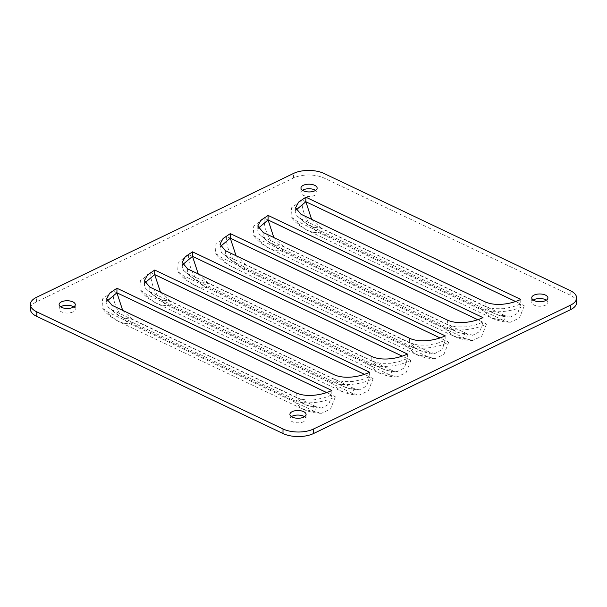 <?xml version="1.0" encoding="UTF-8"?>
<svg xmlns="http://www.w3.org/2000/svg" width="607" height="607" viewBox="0 0 607 607"><rect width="100%" height="100%" fill="white"/><g stroke="black" fill="none" stroke-linecap="round" stroke-linejoin="round"><path stroke-width="0.46" stroke-dasharray="3.04 2.28" d="M576.62 302.559A21.571 10.327 0.4 0 0 570.163 295.123L323.994 178.026A21.571 10.327 0.4 0 0 293.492 177.988L36.534 301.823A21.571 10.327 0.4 0 0 30.35 308.986M60.639 306.839A8.088 3.87 0.4 0 0 59.084 309.1A8.088 3.87 0.4 0 0 64.092 312.719A8.088 3.87 0.4 0 0 72.939 311.899A8.088 3.87 0.4 0 0 75.26 309.213A8.088 3.87 0.4 0 0 73.735 306.93M291.421 416.614A8.088 3.87 0.4 0 0 289.865 418.876A8.088 3.87 0.4 0 0 294.881 422.502A8.088 3.87 0.4 0 0 303.728 421.675A8.088 3.87 0.4 0 0 306.042 418.989A8.088 3.87 0.4 0 0 304.524 416.706M331.817 390.46L331.786 395.005L326.574 392.524M116.923 292.802L113.084 291.11L102.591 298.841L102.09 307.817L107.576 311.983L291.785 399.611C304.426 405.696 324.897 402.213 335.352 396.834L331.786 395.005L323.948 397.889L314.828 399.725C307.832 400.506 301.626 399.755 296.216 397.471L296.246 392.926M107.143 301.026L106.612 303.348L108.054 306.998L112.007 309.851L296.216 397.471L298.098 399.55L304.949 404.406L120.74 316.778L125.437 318.447L132.114 319.183L316.33 406.804L309.646 406.068L304.949 404.406C307.65 405.749 313.151 407.957 321.581 408.086L316.33 406.804L315.025 411.675L302.726 409.08L291.785 399.611M369.61 372.25L369.58 376.795L364.359 374.314M154.709 274.592L150.87 272.9L140.376 280.631L139.883 289.607L145.361 293.773L329.578 381.393C342.211 387.486 362.683 384.003 373.138 378.624L369.58 376.795L361.734 379.678L352.621 381.515L342.697 381.545L334.002 379.261L334.032 374.716M144.936 282.816L144.398 285.138L145.839 288.788L149.792 291.641L334.002 379.261L335.883 381.34L342.735 386.196L158.526 298.568L163.222 300.237L169.899 300.973L354.116 388.594L347.439 387.858L342.735 386.196C345.436 387.539 350.937 389.747 359.367 389.876L354.116 388.594L352.811 393.465L340.512 390.87L329.578 381.393M407.396 354.04L407.365 358.585L402.153 356.104M192.495 256.382L188.663 254.69L178.17 262.421L177.669 271.397L183.155 275.563L367.364 363.183C380.005 369.276 400.476 365.793 410.924 360.414L407.365 358.585L399.527 361.469L390.407 363.305L380.483 363.335L371.788 361.051L371.825 356.506M182.722 264.606L182.183 266.928L183.625 270.578L187.578 273.431L371.788 361.051L373.677 363.13L380.528 367.986L196.311 280.358L201.016 282.027L207.693 282.763L391.902 370.384L385.225 369.648L380.528 367.986C383.229 369.329 388.73 371.537 397.153 371.666L391.902 370.384L390.604 375.255L378.305 372.66L367.364 363.183M445.181 335.83L445.151 340.375L439.938 337.894M230.281 238.172L226.449 236.48L215.955 244.211L215.455 253.187L220.94 257.353L405.15 344.973C417.791 351.066 438.262 347.583 448.717 342.204L445.151 340.375L437.313 343.259L428.193 345.095L418.269 345.125L409.581 342.841L409.611 338.296M220.508 246.396L219.977 248.718L221.418 252.368L225.364 255.221L409.581 342.841L411.463 344.92L418.314 349.776L234.105 262.148L238.801 263.817L245.478 264.553L429.688 352.174L423.011 351.438L418.314 349.776C421.015 351.119 426.516 353.327 434.938 353.456L429.688 352.174L428.39 357.045L416.091 354.45L405.15 344.973M482.975 317.62L482.937 322.165L477.724 319.684M268.074 219.962L264.235 218.27L253.741 226.001L253.248 234.977L258.726 239.143L442.935 326.763C455.576 332.856 476.047 329.373 486.503 323.994L482.937 322.165L475.099 325.048L465.986 326.885L456.054 326.915L447.367 324.631L447.397 320.086M258.294 228.186L257.763 230.508L259.204 234.158L263.157 237.011L447.367 324.631L449.248 326.71L456.1 331.566L271.89 243.938L276.587 245.607L283.264 246.343L467.481 333.964L460.804 333.228L456.1 331.566C458.801 332.909 464.302 335.117 472.732 335.246L467.481 333.964L466.176 338.835L453.877 336.24L442.935 326.763M520.76 299.41L520.73 303.955L515.51 301.474M305.86 201.752L302.028 200.06L291.535 207.791L291.034 216.767L296.512 220.933L480.729 308.553C493.37 314.646 513.841 311.163 524.289 305.784L520.73 303.955L512.892 306.839L503.772 308.675L493.848 308.705L485.152 306.421L485.19 301.876M296.087 209.976L295.548 212.298L296.99 215.948L300.943 218.801L485.152 306.421L487.042 308.5L493.893 313.356L309.676 225.728L314.373 227.397L321.057 228.133L505.267 315.754L498.59 315.018L493.893 313.356M533.265 300.07A8.088 3.87 0.4 0 0 531.709 302.332A8.088 3.87 0.4 0 0 536.725 305.951A8.088 3.87 0.4 0 0 545.572 305.131A8.088 3.87 0.4 0 0 547.886 302.445A8.088 3.87 0.4 0 0 546.361 300.162M302.476 190.295A8.088 3.87 0.4 0 0 300.92 192.556A8.088 3.87 0.4 0 0 305.936 196.175A8.088 3.87 0.4 0 0 314.783 195.355A8.088 3.87 0.4 0 0 317.097 192.669A8.088 3.87 0.4 0 0 315.579 190.386M331.786 395.005L328.85 404.27L321.581 408.086M122.675 310.367L132.114 319.183L130.816 324.047L315.025 411.675L321.589 413.261C315.42 413.375 309.138 411.978 302.726 409.08L118.517 321.46L112.136 317.18L107.576 311.983M369.58 376.795L366.643 386.06L359.367 389.876M160.46 292.157L169.899 300.973L168.602 305.837L352.811 393.465L359.374 395.051C353.213 395.165 346.923 393.768 340.512 390.87L156.303 303.25L149.921 298.97L145.361 293.773M407.365 358.585L404.429 367.85L397.153 371.666M198.246 273.947L207.693 282.763L206.388 287.627L390.604 375.255L397.168 376.841C390.999 376.955 384.709 375.558 378.298 372.66L194.088 285.04L187.707 280.76L183.155 275.563M445.151 340.375L442.215 349.64L434.938 353.456M236.04 255.737L245.478 264.553L244.181 269.417L428.39 357.045L434.953 358.631C428.785 358.745 422.495 357.348 416.091 354.45L231.882 266.83L225.5 262.55L220.94 257.353M482.937 322.165L480 331.43L472.732 335.246M273.825 237.527L283.264 246.343L281.967 251.207L466.176 338.835L472.739 340.421C466.571 340.535 460.288 339.138 453.877 336.24L269.667 248.62L263.286 244.34L258.726 239.143M520.73 303.955L517.794 313.22L510.517 317.036L505.267 315.754L503.962 320.625L491.662 318.03L480.729 308.553M311.611 219.317L321.057 228.133L319.752 232.997L503.962 320.625L510.525 322.211C504.364 322.325 498.074 320.928 491.662 318.03L306.641 230L301.072 226.13L296.512 220.933M302.028 200.06C301.224 211.843 309.547 228.771 319.752 232.997L312.977 232.314L307.453 230.402C299.6 226.138 294.129 221.593 291.034 216.767M524.289 305.784L519.44 318.045L510.525 322.211M264.235 218.27C263.438 230.053 271.761 246.981 281.967 251.207L275.191 250.524L269.667 248.62C261.814 244.348 256.344 239.803 253.248 234.977M486.503 323.994L481.654 336.255L472.739 340.421M226.449 236.48C225.645 248.263 233.976 265.191 244.181 269.417L237.405 268.734L231.882 266.83C224.029 262.558 218.55 258.013 215.462 253.187M448.717 342.204L443.869 354.465L434.953 358.631M188.663 254.69C187.859 266.473 196.182 283.401 206.388 287.627L199.612 286.944L194.088 285.04C186.235 280.768 180.765 276.223 177.669 271.397M410.924 360.414L406.083 372.675L397.168 376.841M150.87 272.9C150.073 284.683 158.397 301.618 168.602 305.837L161.826 305.154L156.303 303.25C148.449 298.978 142.979 294.433 139.883 289.607M373.138 378.624L368.29 390.885L359.374 395.051M113.084 291.11C112.287 302.893 120.611 319.828 130.816 324.047L124.04 323.364L118.517 321.46C110.664 317.188 105.193 312.643 102.097 307.817M335.352 396.834L330.504 409.095L321.589 413.261M570.163 295.123L570.201 290.578M323.994 178.026L324.024 173.481M293.492 177.988L293.522 173.443M36.534 301.823L36.564 297.278M112.037 305.306L112.007 309.851L113.888 311.93L120.74 316.778M149.823 287.096L149.792 291.641L151.674 293.72L158.526 298.568L156.151 297.339L145.839 288.788M187.609 268.886L187.578 273.431L189.46 275.51L196.311 280.358L193.944 279.129L183.625 270.578M225.402 250.676L225.364 255.221L227.253 257.3L234.097 262.148L231.73 260.919L221.418 252.368M263.188 232.466L263.157 237.011L265.039 239.09L271.89 243.938L269.516 242.709L259.204 234.158M300.973 214.256L300.943 218.801L302.825 220.88L309.676 225.728L307.301 224.499L296.99 215.948M59.114 304.555L59.084 309.1M75.291 304.668L75.26 309.213M289.903 414.331L289.865 418.876M306.08 414.444L306.042 418.989M106.635 298.803L106.604 303.348M144.428 280.593L144.39 285.138M182.214 262.383L182.183 266.928M220 244.173L219.969 248.718M257.785 225.963L257.755 230.508M295.579 207.753L295.541 212.298M547.916 297.9L547.886 302.445M531.74 297.787L531.709 302.332M317.135 188.124L317.097 192.669M300.958 188.011L300.92 192.556M108.054 306.998L118.365 315.549L120.732 316.778M510.517 317.036C502.088 316.907 496.594 314.699 493.886 313.356"/><path stroke-width="0.91" d="M570.201 290.578A21.571 10.327 -179.6 0 1 576.65 298.014A21.571 10.327 -179.6 0 1 570.466 305.177L313.508 429.012A21.571 10.327 -179.6 0 1 283.006 428.974L36.837 311.877A21.571 10.327 -179.6 0 1 30.38 304.441A21.571 10.327 -179.6 0 1 36.564 297.278L293.522 173.443A21.571 10.327 -179.6 0 1 324.024 173.481L570.201 290.578M72.969 307.354A8.088 3.87 0.4 0 0 75.291 304.668A8.088 3.87 0.4 0 0 70.275 301.049A8.088 3.87 0.4 0 0 61.428 301.869A8.088 3.87 0.4 0 0 59.114 304.555A8.088 3.87 0.4 0 0 64.13 308.174A8.088 3.87 0.4 0 0 72.969 307.354M303.758 417.13A8.088 3.87 0.4 0 0 306.08 414.444A8.088 3.87 0.4 0 0 301.064 410.825A8.088 3.87 0.4 0 0 292.217 411.645A8.088 3.87 0.4 0 0 289.903 414.331A8.088 3.87 0.4 0 0 294.911 417.957A8.088 3.87 0.4 0 0 303.758 417.13M296.246 392.926C306.785 397.752 322.78 394.929 331.817 390.46L116.954 288.257L109.738 293.09L106.635 298.803L112.037 305.306L296.246 392.926M334.032 374.716C344.579 379.542 360.566 376.719 369.61 372.25L154.739 270.047L147.524 274.88L144.428 280.593L149.823 287.096L334.032 374.716M371.825 356.506C382.364 361.332 398.359 358.509 407.396 354.04L192.525 251.837L185.317 256.67L182.214 262.383L187.609 268.886L371.825 356.506M409.611 338.296C420.15 343.122 436.145 340.299 445.181 335.83L230.319 233.627L223.103 238.46L220 244.173L225.402 250.676L409.611 338.296M447.397 320.086C457.936 324.912 473.93 322.089 482.975 317.62L268.104 215.417L260.889 220.25L257.785 225.963L263.188 232.466L447.397 320.086M485.19 301.876C495.729 306.702 511.716 303.879 520.76 299.41L305.89 197.207L298.682 202.04L295.579 207.753L300.973 214.256L485.19 301.876M534.061 295.101A8.088 3.87 0.4 0 0 531.74 297.787A8.088 3.87 0.4 0 0 536.755 301.406A8.088 3.87 0.4 0 0 545.602 300.586A8.088 3.87 0.4 0 0 547.916 297.9A8.088 3.87 0.4 0 0 542.908 294.281A8.088 3.87 0.4 0 0 534.061 295.101M303.272 185.325A8.088 3.87 0.4 0 0 300.958 188.011A8.088 3.87 0.4 0 0 305.966 191.63A8.088 3.87 0.4 0 0 314.813 190.81A8.088 3.87 0.4 0 0 317.135 188.124A8.088 3.87 0.4 0 0 312.119 184.498A8.088 3.87 0.4 0 0 303.272 185.325M30.38 304.441L30.35 308.986A21.571 10.327 0.4 0 0 36.799 316.422L282.976 433.519A21.571 10.327 0.4 0 0 313.478 433.557L570.436 309.722A21.571 10.327 0.4 0 0 576.62 302.559L576.65 298.014M73.735 306.93A8.088 3.87 0.4 0 0 61.398 306.414A8.088 3.87 0.4 0 0 60.639 306.839M304.524 416.706A8.088 3.87 0.4 0 0 292.187 416.19A8.088 3.87 0.4 0 0 291.421 416.614M326.574 392.524L116.923 292.802L116.954 288.257M122.675 310.367L116.923 292.802L107.143 301.026M364.359 374.314L154.709 274.592L154.739 270.047M160.46 292.157L154.709 274.592L144.936 282.816M402.153 356.104L192.495 256.382L192.525 251.837M198.246 273.947L192.495 256.382L182.722 264.606M439.938 337.894L230.281 238.172L230.319 233.627M236.04 255.737L230.281 238.172L220.508 246.396M477.724 319.684L268.074 219.962L268.104 215.417M273.825 237.527L268.074 219.962L258.294 228.186M515.51 301.474L305.86 201.752L305.89 197.207M311.611 219.317L305.86 201.752L296.087 209.976M546.361 300.162A8.088 3.87 0.4 0 0 534.031 299.646A8.088 3.87 0.4 0 0 533.265 300.07M315.579 190.386A8.088 3.87 0.4 0 0 303.242 189.87A8.088 3.87 0.4 0 0 302.476 190.295M570.436 309.722L570.466 305.177M313.508 429.012L313.478 433.557M36.799 316.422L36.837 311.877M282.976 433.519L283.006 428.974"/></g></svg>
